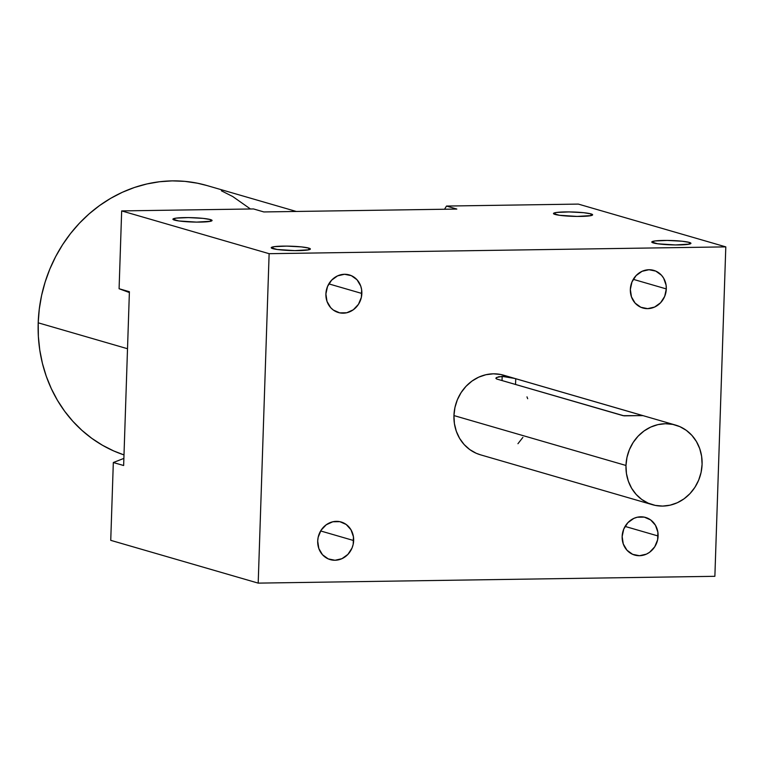 <?xml version="1.0" encoding="UTF-8"?>
<svg xmlns="http://www.w3.org/2000/svg" width="764" height="764" viewBox="0 0 764 764"><rect width="100%" height="100%" fill="white"/><g stroke="black" fill="none" stroke-linecap="round" stroke-linejoin="round"><path stroke-width="1.15" d="M508.146 376.891L515.738 378.724L515.547 384.473L515.738 378.724L642.725 415.568L624.064 415.845L496.705 379.011L495.874 378.352L496.619 377.473L502.168 376.375L514.755 378.447L642.954 415.654L623.071 415.664L496.705 379.011L496.046 377.913L498.825 376.709L506.131 376.595M502.034 380.558L502.168 376.375L502.034 380.558M555.075 214.436A19.587 2.168 -178.1 0 1 553.48 213.519A19.587 2.168 -178.1 0 1 569.142 211.915A19.587 2.168 -178.1 0 1 591.03 213.901L590.973 215.629L591.03 213.901L592.625 214.779L591.24 215.572L577.135 216.422L559.41 215.276L553.48 213.557L556.631 212.449L568.97 211.915L583.706 212.698L591.03 213.901A19.587 2.168 -178.1 0 1 592.625 214.818A19.587 2.168 -178.1 0 1 576.973 216.422A19.587 2.168 -178.1 0 1 555.075 214.436M174.517 220.118A19.587 2.168 -178.1 0 1 172.922 219.201A19.587 2.168 -178.1 0 1 188.574 217.597A19.587 2.168 -178.1 0 1 210.472 219.583L210.415 221.312L210.472 219.583L212.067 220.462L210.683 221.254L196.577 222.104L178.843 220.958L172.922 219.239L176.064 218.132L188.412 217.597L203.138 218.38L210.472 219.583A19.587 2.168 -178.1 0 1 212.067 220.5A19.587 2.168 -178.1 0 1 196.405 222.104A19.587 2.168 -178.1 0 1 174.517 220.118M272.815 248.634A19.587 2.168 -178.1 0 1 271.22 247.717A19.587 2.168 -178.1 0 1 286.882 246.113A19.587 2.168 -178.1 0 1 308.78 248.099L308.723 249.828L308.78 248.099L310.365 248.978L308.981 249.771L294.885 250.621L277.151 249.475L271.22 247.756L274.372 246.648L286.71 246.113L301.446 246.896L308.78 248.099A19.587 2.168 -178.1 0 1 310.375 249.016A19.587 2.168 -178.1 0 1 294.713 250.621A19.587 2.168 -178.1 0 1 272.815 248.634M653.382 242.952A19.587 2.168 -178.1 0 1 651.788 242.035A19.587 2.168 -178.1 0 1 667.44 240.431A19.587 2.168 -178.1 0 1 689.338 242.417L689.281 244.146L689.338 242.417L690.933 243.296L689.548 244.088L675.443 244.938L657.709 243.792L651.788 242.073L654.939 240.966L667.278 240.431L682.004 241.214L689.338 242.417A19.587 2.168 -178.1 0 1 690.933 243.334A19.587 2.168 -178.1 0 1 675.28 244.938A19.587 2.168 -178.1 0 1 653.382 242.952M296.27 211.456L206.863 185.518A140.948 128.467 106.2 0 0 38.2 322.819L127.512 348.728L38.2 322.819L39.279 309.086L41.59 295.467L45.124 282.097L49.822 269.09L55.667 256.589L62.591 244.709L70.517 233.564L79.38 223.25L89.092 213.891L99.568 205.554L110.694 198.325L122.364 192.28L134.474 187.466L146.908 183.952L159.533 181.746L172.234 180.877L184.898 181.364L197.389 183.198L206.958 185.547M353.656 540.54A19.587 17.849 -73.8 0 1 330.22 559.611A19.587 17.849 -73.8 0 1 317.7 541.074L318.168 537.273L321.081 530.216L326.228 524.782L332.798 521.774L339.818 521.669L346.197 524.476L350.982 529.777L353.436 536.748L353.188 544.34L352.042 547.998L347.935 554.368L341.957 558.675L335.033 560.26L328.195 558.876L322.503 554.75L318.817 548.495L317.7 541.074A19.587 17.849 -73.8 0 1 341.136 521.993A19.587 17.849 -73.8 0 1 353.656 540.54L320.632 530.951L353.656 540.54M658.1 535.994A19.587 17.849 -73.8 0 1 634.664 555.065A19.587 17.849 -73.8 0 1 622.144 536.529L623.758 529.06L627.865 522.691L633.843 518.384L637.252 517.228L644.262 517.123L650.651 519.931L655.436 525.231L657.88 532.202L657.632 539.795L654.719 546.843L649.581 552.286L646.411 554.129L639.478 555.714L632.649 554.339L626.957 550.204L623.271 543.949L622.144 536.529A19.587 17.849 -73.8 0 1 645.58 517.448A19.587 17.849 -73.8 0 1 658.1 535.994L625.076 526.415L658.1 535.994M666.303 288.916A19.587 17.849 -73.8 0 1 642.868 307.997A19.587 17.849 -73.8 0 1 630.338 289.461L631.962 281.992L636.068 275.623L642.037 271.315L648.97 269.73L655.798 271.115L661.49 275.241L663.63 278.153L666.084 285.125L666.303 288.916L664.69 296.384L660.583 302.754L654.605 307.061L647.671 308.646L640.843 307.262L635.151 303.136L631.465 296.881L630.338 289.461A19.587 17.849 -73.8 0 1 653.774 270.38A19.587 17.849 -73.8 0 1 666.303 288.916L633.28 279.337L666.303 288.916M361.849 293.462A19.587 17.849 -73.8 0 1 338.414 312.543A19.587 17.849 -73.8 0 1 325.894 293.997L327.508 286.538L331.614 280.168L337.583 275.861L344.516 274.276L351.344 275.661L357.046 279.786L360.732 286.042L361.63 289.671L361.382 297.263L358.459 304.32L353.321 309.764L346.751 312.762L339.732 312.868L333.343 310.06L330.697 307.682L327.011 301.427L325.894 293.997A19.587 17.849 -73.8 0 1 349.329 274.925A19.587 17.849 -73.8 0 1 361.849 293.462L328.826 283.883L361.849 293.462M675.586 425.09L503.552 375.181A41.457 37.78 106.2 0 0 453.94 415.568L625.974 465.467A41.457 37.78 -73.8 0 1 675.586 425.09A41.457 37.78 -73.8 0 1 702.087 464.331A41.457 37.78 -73.8 0 1 652.485 504.717A41.457 37.78 -73.8 0 1 625.974 465.467L626.442 473.489L628.352 481.186L631.627 488.253L636.154 494.423L641.75 499.455L648.206 503.161L655.264 505.396L662.665 506.083L670.114 505.176L677.334 502.731L684.038 498.825L689.978 493.62L694.915 487.308L698.668 480.136L701.094 472.381L702.087 464.331L701.619 456.309L699.719 448.621L696.434 441.554L691.907 435.384L686.311 430.352L679.855 426.637L672.798 424.402L665.396 423.724L657.947 424.622L650.727 427.076L644.023 430.982L638.093 436.187L633.146 442.499L629.393 449.671L626.977 457.426L625.974 465.467L453.94 415.568A41.457 37.78 106.2 0 0 480.451 454.809L652.485 504.717M123.873 458.4L113.32 462.526L110.742 540.339L258.194 583.123L714.875 576.304L725.8 246.877L269.129 253.686L258.194 583.123L714.875 576.304L725.8 246.877L269.129 253.686L258.194 583.123L110.742 540.339L113.32 462.526L123.644 465.515L113.32 462.526L123.873 458.4M578.338 204.093L446.491 206.06L444.543 209.24L446.491 206.06L456.815 209.059L263.838 211.943L253.514 208.944L121.667 210.912L119.088 288.735L129.383 292.545L119.088 288.735L129.403 291.724L123.644 465.515L129.403 291.724L119.088 288.735L121.667 210.912L269.129 253.686L121.667 210.912L253.514 208.944L263.838 211.943L456.815 209.059L446.491 206.06L578.338 204.093L725.8 246.877L578.338 204.093M123.997 454.914L113.788 450.98L102.5 445.278L91.842 438.374L81.92 430.342L72.809 421.25L64.625 411.204L57.424 400.279L51.293 388.589L46.27 376.251L42.421 363.377L39.776 350.093L38.372 336.532L38.2 322.819A140.948 128.467 -73.8 0 0 123.997 454.914M221.398 190.799L232.686 196.501L250.468 208.992M522.882 437.4L517.944 443.712M480.613 454.857L476.173 453.253L469.717 449.547L464.12 444.514L459.594 438.345L456.318 431.278L454.408 423.59L453.94 415.568L454.943 407.518L457.359 399.763L461.112 392.591L466.059 386.278L471.99 381.074L478.694 377.168L485.914 374.723L493.363 373.816L500.764 374.494L507.821 376.738M526.979 396.869L527.685 398.712"/></g></svg>
